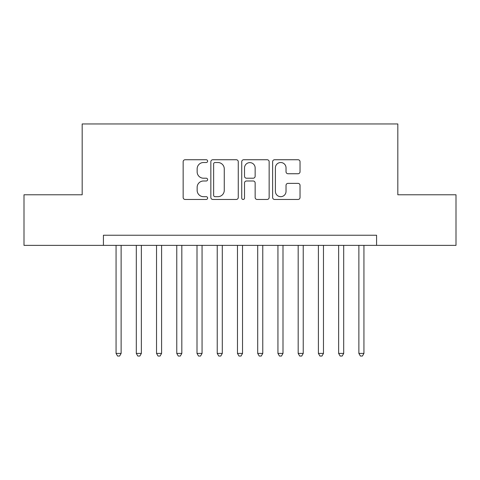 <?xml version="1.0" encoding="UTF-8"?>
<svg xmlns="http://www.w3.org/2000/svg" width="480" height="480" viewBox="0 0 480 480"><rect width="100%" height="100%" fill="white"/><g stroke="black" fill="none" stroke-linecap="round" stroke-linejoin="round"><path stroke-width="0.72" d="M207.624 161.13A1.392 1.392 0 0 0 206.238 159.738L185.136 159.738A1.986 1.986 0 0 0 183.15 161.724L183.15 197.478A1.986 1.986 0 0 0 185.136 199.464L206.238 199.464A1.392 1.392 0 0 0 207.624 198.072A1.392 1.392 0 0 0 206.238 196.68L203.508 196.68A6.354 6.354 0 0 1 197.148 190.326L197.148 187.344A6.354 6.354 0 0 1 203.508 180.99L206.238 180.99A1.392 1.392 0 0 0 207.624 179.598A1.392 1.392 0 0 0 206.238 178.212L203.508 178.212A6.354 6.354 0 0 1 197.148 171.858L197.148 168.876A6.354 6.354 0 0 1 203.508 162.522L206.238 162.522A1.392 1.392 0 0 0 207.624 161.13M298.044 173.742A1.986 1.986 0 0 0 300.03 171.756L300.03 161.724A1.986 1.986 0 0 0 298.044 159.738L274.608 159.738A1.986 1.986 0 0 0 272.622 161.724L272.622 197.478A1.986 1.986 0 0 0 274.608 199.464L298.044 199.464A1.986 1.986 0 0 0 300.03 197.478L300.03 185.358A1.986 1.986 0 0 0 298.044 183.372L288.012 183.372A1.986 1.986 0 0 0 286.026 185.358L286.026 191.37A5.31 5.31 0 0 1 280.716 196.68A5.31 5.31 0 0 1 275.4 191.37L275.4 167.832A5.31 5.31 0 0 1 280.716 162.522A5.31 5.31 0 0 1 286.026 167.832L286.026 171.756A1.986 1.986 0 0 0 288.012 173.742L298.044 173.742M103.422 245.364L24 245.364L24 194.778L82.176 194.778L82.176 123.954L397.824 123.954L397.824 194.778L456 194.778L456 245.364L376.578 245.364L376.578 235.242L103.422 235.242L103.422 245.364L376.578 245.364M238.26 161.724A1.986 1.986 0 0 0 236.274 159.738L212.838 159.738A1.986 1.986 0 0 0 210.852 161.724L210.852 197.478A1.986 1.986 0 0 0 212.838 199.464L236.274 199.464A1.986 1.986 0 0 0 238.26 197.478L238.26 161.724M243.726 159.738L267.162 159.738A1.986 1.986 0 0 1 269.148 161.724L269.148 197.478A1.986 1.986 0 0 1 267.162 199.464L257.13 199.464A1.986 1.986 0 0 1 255.144 197.478L255.144 182.976A1.986 1.986 0 0 0 253.158 180.99L246.504 180.99A1.986 1.986 0 0 0 244.518 182.976L244.518 198.072A1.392 1.392 0 0 1 243.126 199.464A1.392 1.392 0 0 1 241.74 198.072L241.74 161.724A1.986 1.986 0 0 1 243.726 159.738M215.022 162.522A1.392 1.392 0 0 0 213.636 163.908L213.636 195.294A1.392 1.392 0 0 0 215.022 196.68L217.902 196.68A6.354 6.354 0 0 0 224.262 190.326L224.262 168.876A6.354 6.354 0 0 0 217.902 162.522L215.022 162.522M255.144 167.934A5.31 5.31 0 0 0 249.834 162.618A5.31 5.31 0 0 0 244.518 167.934L244.518 176.226A1.986 1.986 0 0 0 246.504 178.212L253.158 178.212A1.986 1.986 0 0 0 255.144 176.226L255.144 167.934M116.064 245.364L116.064 353.412L121.122 353.412L121.122 245.364M121.122 353.412L119.604 356.046L117.582 356.046L116.064 353.412M136.302 245.364L136.302 353.412L141.36 353.412L141.36 245.364M141.36 353.412L139.842 356.046L137.82 356.046L136.302 353.412M156.534 245.364L156.534 353.412L161.592 353.412L161.592 245.364M161.592 353.412L160.074 356.046L158.052 356.046L156.534 353.412M176.766 245.364L176.766 353.412L181.824 353.412L181.824 245.364M181.824 353.412L180.312 356.046L178.284 356.046L176.766 353.412M197.004 245.364L197.004 353.412L202.062 353.412L202.062 245.364M202.062 353.412L200.544 356.046L198.522 356.046L197.004 353.412M217.236 245.364L217.236 353.412L222.294 353.412L222.294 245.364M222.294 353.412L220.776 356.046L218.754 356.046L217.236 353.412M237.468 245.364L237.468 353.412L242.532 353.412L242.532 245.364M242.532 353.412L241.014 356.046L238.986 356.046L237.468 353.412M257.706 245.364L257.706 353.412L262.764 353.412L262.764 245.364M262.764 353.412L261.246 356.046L259.224 356.046L257.706 353.412M277.938 245.364L277.938 353.412L282.996 353.412L282.996 245.364M282.996 353.412L281.478 356.046L279.456 356.046L277.938 353.412M298.176 245.364L298.176 353.412L303.234 353.412L303.234 245.364M303.234 353.412L301.716 356.046L299.688 356.046L298.176 353.412M318.408 245.364L318.408 353.412L323.466 353.412L323.466 245.364M323.466 353.412L321.948 356.046L319.926 356.046L318.408 353.412M338.64 245.364L338.64 353.412L343.698 353.412L343.698 245.364M343.698 353.412L342.18 356.046L340.158 356.046L338.64 353.412M358.878 245.364L358.878 353.412L363.936 353.412L363.936 245.364M363.936 353.412L362.418 356.046L360.396 356.046L358.878 353.412"/></g></svg>
